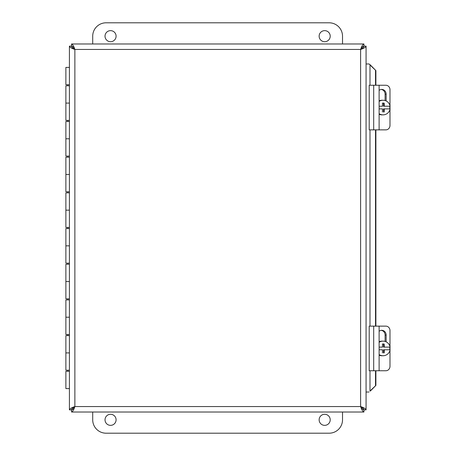 <?xml version="1.0" encoding="UTF-8"?>
<svg xmlns="http://www.w3.org/2000/svg" width="456" height="456" viewBox="0 0 456 456"><rect width="100%" height="100%" fill="white"/><g stroke="black" fill="none" stroke-linecap="round" stroke-linejoin="round"><path stroke-width="0.68" d="M69.42 370.215L65.881 370.215L65.881 352.904L69.42 352.904L65.881 352.904L65.881 335.599L69.42 335.599M69.42 371.281L65.881 371.281L65.881 388.592L69.42 388.592M69.42 334.527L65.881 334.527L65.881 317.216L69.42 317.216L65.881 317.216L65.881 299.911L69.42 299.911M69.42 298.84L65.881 298.84L65.881 281.529L69.42 281.529L65.881 281.529L65.881 264.224L69.42 264.224M69.42 263.152L65.881 263.152L65.881 245.841L69.42 245.841L65.881 245.841L65.881 228.536L69.42 228.536M69.42 227.464L65.881 227.464L65.881 210.159L69.42 210.159L65.881 210.159L65.881 192.848L69.42 192.848M69.42 191.776L65.881 191.776L65.881 174.471L69.42 174.471L65.881 174.471L65.881 157.16L69.42 157.16M69.42 156.089L65.881 156.089L65.881 138.784L69.42 138.784L65.881 138.784L65.881 121.473L69.42 121.473M69.42 120.401L65.881 120.401L65.881 103.096L69.42 103.096L65.881 103.096L65.881 85.785L69.42 85.785M69.42 67.408L65.881 67.408L65.881 84.719L69.42 84.719M370.357 391.026L375.887 385.417L375.887 370.745M369.029 63.971L370.357 64.974L369.029 63.971L366.065 63.971M370.357 64.974L375.887 70.583L369.993 64.974L369.993 85.255M369.993 370.745L369.993 391.026L375.887 385.417M369.029 392.029L366.065 392.029M375.522 385.417L375.522 370.745M375.522 326.137L375.522 129.863M375.522 85.255L375.522 70.583M375.887 326.137L375.887 129.863M375.887 85.255L375.887 70.583M71.552 43.987L71.552 46.096C72.658 46.295 73.764 47.413 74.869 49.442L74.869 406.558L360.616 406.558L360.616 49.442L74.869 49.442C73.764 46.136 72.658 44.317 71.552 43.987L363.939 43.987C362.828 44.317 361.722 46.136 360.616 49.442C363.922 48.336 365.74 47.224 366.065 46.119L366.065 409.881C365.74 408.775 363.922 407.664 360.616 406.558C361.722 409.87 362.828 411.682 363.939 412.013L71.552 412.013C72.658 411.682 73.764 409.864 74.869 406.558C71.563 407.664 69.745 408.775 69.42 409.881L69.42 46.119C69.751 47.224 71.563 48.336 74.869 49.442C72.84 48.336 71.729 47.224 71.524 46.119L69.42 46.119M71.552 412.013L71.552 409.904C72.658 409.705 73.764 408.587 74.869 406.558C72.84 407.664 71.729 408.775 71.524 409.881L69.42 409.881M366.065 409.881L363.962 409.881C363.763 408.775 362.645 407.664 360.616 406.558C361.722 408.587 362.828 409.705 363.939 409.904L363.939 412.013M363.939 43.987L363.939 46.096C362.828 46.295 361.722 47.413 360.616 49.442C362.645 48.336 363.763 47.224 363.962 46.119L366.065 46.119M330.207 36.184A5.529 5.529 0 0 1 321.907 40.972A5.529 5.529 0 0 1 321.907 31.39A5.529 5.529 0 0 1 330.207 36.184M116.086 36.184A5.529 5.529 0 0 1 107.787 40.972A5.529 5.529 0 0 1 107.787 31.39A5.529 5.529 0 0 1 116.086 36.184M92.71 43.987L92.71 36.184A13.384 13.384 0 0 1 106.094 22.8L329.135 22.8A13.384 13.384 0 0 1 342.519 36.184L342.519 43.987M105.022 419.816A5.529 5.529 0 0 1 113.316 415.028A5.529 5.529 0 0 1 113.316 424.61A5.529 5.529 0 0 1 105.022 419.816M319.143 419.816A5.529 5.529 0 0 1 327.442 415.028A5.529 5.529 0 0 1 327.442 424.61A5.529 5.529 0 0 1 319.143 419.816M342.519 412.013L342.519 419.816A13.384 13.384 0 0 1 329.135 433.2L106.094 433.2A13.384 13.384 0 0 1 92.71 419.816L92.71 412.013M379.118 326.137L369.212 326.137L369.212 370.745L379.118 370.745L379.118 326.137L385.884 326.137A4.463 4.104 -90 0 1 389.988 330.6L389.988 346.526M379.118 370.745L385.884 370.745A4.463 4.104 -90 0 0 389.988 366.288L389.988 350.362M389.988 349.78L389.988 347.107M379.118 331.295A4.748 4.372 -90 0 1 381.775 330.315A4.748 4.372 -90 0 1 386.147 335.063L386.147 341.846M385.098 341.441L385.098 335.063A4.748 4.372 90 0 0 381.256 330.349M389.726 347.107A7.307 7.199 -90 0 1 389.726 349.78L384.283 349.78A13.327 2.314 90 0 1 384.163 352.904L383.53 352.904L383.53 349.78L384.283 349.78M384.163 352.904L383.53 352.904M382.407 352.904A13.327 2.314 -90 0 0 382.527 349.78L379.118 349.78M379.118 347.107L382.527 347.107A13.327 2.314 -90 0 0 382.407 343.984L384.163 343.984A13.327 2.314 90 0 1 384.283 347.107L390.119 347.107A7.307 7.199 -90 0 0 383.046 341.134L381.883 341.134A7.307 7.199 -90 0 0 379.118 341.698M384.283 347.107L383.53 347.107L383.53 343.984L382.407 343.984M384.163 343.984L383.53 343.984M379.118 342.319A7.307 7.199 -90 0 1 383.046 341.134M390.119 349.78A7.307 7.199 -90 0 1 379.118 354.568M383.046 355.748L381.883 355.748A7.307 7.199 -90 0 1 379.118 355.19M379.118 85.255L369.212 85.255L369.212 129.863L379.118 129.863L379.118 85.255L385.884 85.255A4.463 4.104 -90 0 1 389.988 89.712L389.988 105.638M379.118 129.863L385.884 129.863A4.463 4.104 -90 0 0 389.988 125.4L389.988 109.474M389.988 108.893L389.988 106.219M379.118 90.408A4.748 4.372 -90 0 1 381.775 89.427A4.748 4.372 -90 0 1 386.147 94.175L386.147 100.964M385.098 100.554L385.098 94.175A4.748 4.372 90 0 0 381.256 89.461M389.726 106.219A7.307 7.199 -90 0 1 389.726 108.893L384.283 108.893A13.327 2.314 90 0 1 384.163 112.016L383.53 112.016L383.53 108.893L384.283 108.893M384.163 112.016L383.53 112.016M382.407 112.016A13.327 2.314 -90 0 0 382.527 108.893L379.118 108.893M379.118 106.219L382.527 106.219A13.327 2.314 -90 0 0 382.407 103.096L384.163 103.096A13.327 2.314 90 0 1 384.283 106.219L390.119 106.219A7.307 7.199 -90 0 0 383.046 100.252L381.883 100.252A7.307 7.199 -90 0 0 379.118 100.81M384.283 106.219L383.53 106.219L383.53 103.096L382.407 103.096M384.163 103.096L383.53 103.096M379.118 101.431A7.307 7.199 -90 0 1 383.046 100.252M390.119 108.893A7.307 7.199 -90 0 1 379.118 113.681M383.046 114.866L381.883 114.866A7.307 7.199 -90 0 1 379.118 114.302M369.993 129.863L369.993 326.137M386.147 335.063L385.098 335.063M373.686 370.745L373.686 326.137M386.147 94.175L385.098 94.175M373.686 129.863L373.686 85.255M67.665 84.719L67.665 85.785M67.665 120.401L67.665 121.473M67.665 156.089L67.665 157.16M67.665 191.776L67.665 192.848M67.665 227.464L67.665 228.536M67.665 263.152L67.665 264.224M67.665 298.84L67.665 299.911M67.665 334.527L67.665 335.599M67.665 370.215L67.665 371.281"/></g></svg>
